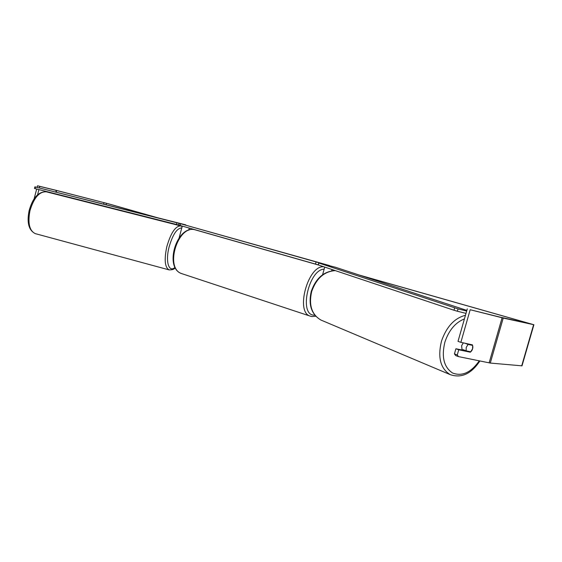 <?xml version="1.0" encoding="UTF-8"?>
<svg xmlns="http://www.w3.org/2000/svg" width="562" height="562" viewBox="0 0 562 562"><rect width="100%" height="100%" fill="white"/><g stroke="black" fill="none" stroke-linecap="round" stroke-linejoin="round"><path stroke-width="0.84" d="M373.196 279.644L373.344 279.124L365.244 277.031M364.464 276.778L373.344 279.124M462.09 350.077L461.62 345.693L463.313 342.876M472.642 345.405L472.572 348.798L470.696 351.798L466.151 350.836L466.207 347.428L468.097 344.415L472.642 345.405L472.396 344.857L460.861 342.335L470.176 309.725L503.229 318.057L533.9 324.738L522 365.841L490.282 363.066L458.508 356.61L455.67 355.577L454.433 353.905L455.901 348.763L458.74 349.775L457.264 354.938L458.508 356.61M464.914 343.22L468.097 344.415M464.907 343.227L469.727 344.323M463.299 350.33L462.969 349.62L466.151 350.836M39.368 187.912L39.754 186.415L56.263 190.413L106.492 203.289L155.302 217.157M360.116 275.352L530.402 323.768L499.66 317.038L470.176 309.725M37.099 187.371L37.506 185.79L55.055 190.054L108.171 203.718L156.91 217.564M358.76 274.902L533.9 324.738M472.846 346.438C472.93 348.89 472.08 350.814 470.289 352.212L458.74 349.775M460.861 342.335L458.016 341.359L467.289 308.868M454.433 353.905L457.264 354.938M469.713 344.274L469.874 344.801M467.549 351.131L455.901 348.763M37.591 194.747L38.926 189.598M37.506 185.79L39.754 186.415M34.127 198.829L36.671 189.022M467.436 351.208L470.289 352.212M329.55 265.573L180.388 223.69L329.508 265.714M180.55 223.767L180.093 225.467L180.388 223.69M318.661 262.897L318.331 264.857M180.093 225.467L315.486 264.098L316.013 262.18M318.134 264.807L315.486 264.098M465.996 313.378L457.37 311.236L458.072 308.903L318.858 263.03L335.563 267.28L466.846 310.407M466.664 311.06L458.072 308.903M454.658 307.913L453.956 310.238L318.303 264.941L318.858 263.03M453.956 310.238L457.37 311.236M185.762 224.856L34.886 186.844L185.72 225.039M35.462 186.998L35.069 188.621L34.5 188.46L34.886 186.844M179.102 223.311L178.681 225.011L179.959 225.299M35.069 188.621L176.468 224.47L176.889 222.763M178.681 225.011L176.468 224.47M188.755 230.188L189.31 228.095M331.692 270.828L332.051 269.535M465.448 315.303C454.496 318.106 446.516 326.698 441.507 341.071C437.545 357.425 440.446 368.616 450.218 374.636C461.423 378.43 471.307 373.878 479.878 360.98M479.267 360.853C471.019 372.564 462.133 376.624 452.607 373.028C443.896 367.253 441.325 356.94 444.893 342.089C448.898 330.238 455.403 322.511 464.423 318.9M450.218 374.636L320.909 320.038C311.706 314.579 308.629 305.075 311.671 291.53C316.371 278.352 324.246 271.383 335.296 270.617M106.113 204.723L106.492 203.289M489.13 362.876L502.091 317.783M103.626 204.09L104.012 202.622M56.263 192.12L56.678 190.518M55.842 192.014L56.263 190.413M521.698 365.883L533.612 324.695M490.282 363.066L503.229 318.057M318.97 265.166L195.281 229.865C177.915 224.126 164.216 268.664 181.814 273.652L182.39 273.849M310.653 316.273L310.175 316.111C295.085 312.17 308.102 264.878 323.81 266.781M324.141 269.163C308.826 269.409 298.731 314.446 313.708 315.142L314.861 315.212M169.246 269.922L169.057 269.872C164.835 267.4 164.09 259.672 166.809 246.697C170.841 232.844 175.485 225.917 180.753 225.924L46.449 191.853C39.417 191.34 33.924 197.641 29.955 210.757C27.643 223.149 29.414 230.771 35.28 233.63C28.725 230.315 26.681 222.608 29.154 210.518C32.765 197.768 38.469 191.537 46.274 191.811M181.786 227.947C176.953 228.123 172.703 234.544 169.036 247.21C165.249 261.794 168.944 273.069 175.091 267.322M179.187 237.677L182.285 226.093M324.717 267.083L322.595 274.762M335.184 270.575C323.853 271.32 315.886 278.239 311.271 291.334C308.187 304.78 311.397 314.348 320.909 320.038M315.753 316.244L311.882 316.539L310.175 316.111L181.814 273.652C163.493 267.969 176.918 224.322 195.232 229.851M175.26 267.645C174.466 269.198 172.394 269.936 169.057 269.872L35.28 233.63M182.158 226.577L180.753 225.924"/></g></svg>
